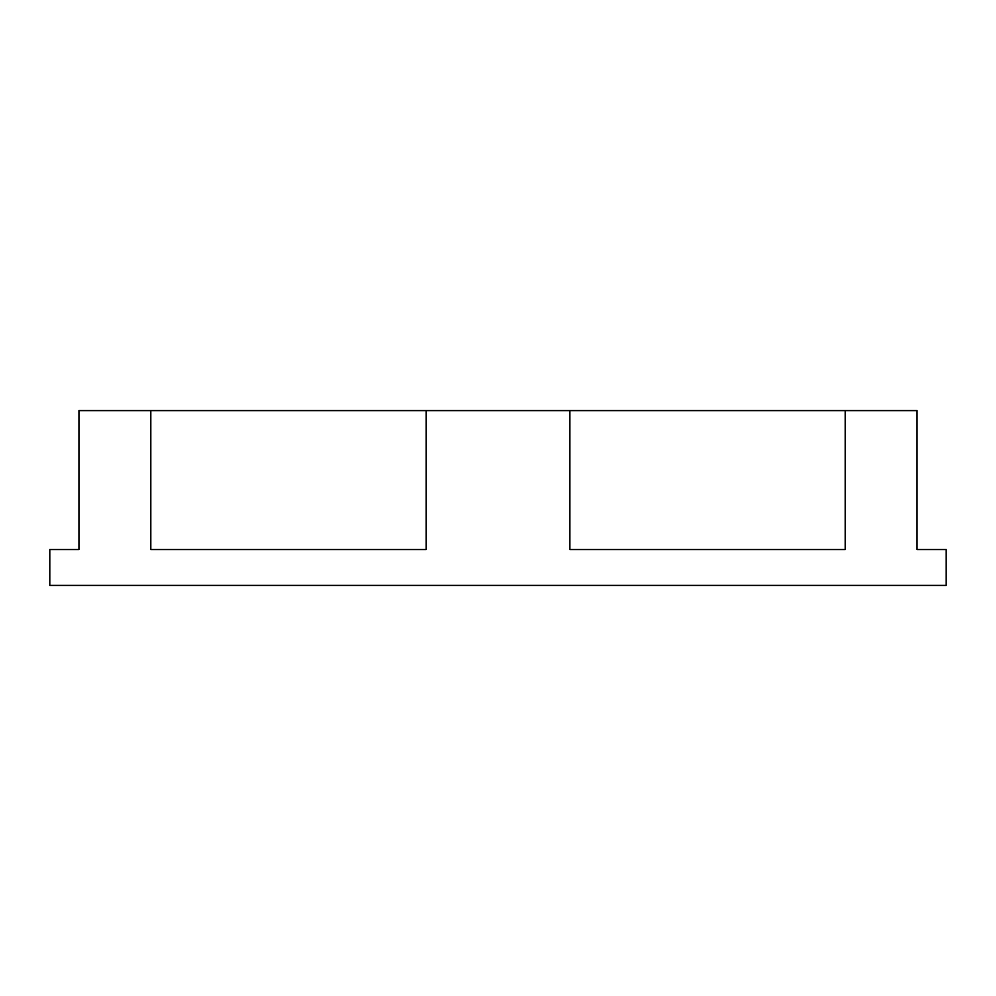 <?xml version="1.0" encoding="UTF-8"?>
<svg xmlns="http://www.w3.org/2000/svg" width="996" height="996" viewBox="0 0 996 996"><rect width="100%" height="100%" fill="white"/><g stroke="black" fill="none" stroke-linecap="round" stroke-linejoin="round"><path stroke-width="1.49" d="M150.807 410.601L78.933 410.601L78.933 549.543L49.8 549.543L49.8 585.399L946.2 585.399L946.2 549.543L917.067 549.543L917.067 410.601L845.193 410.601L845.193 549.543L569.874 549.543L569.874 410.601L426.126 410.601L426.126 549.543L150.807 549.543L150.807 410.601L426.126 410.601M569.874 410.601L845.193 410.601"/></g></svg>

